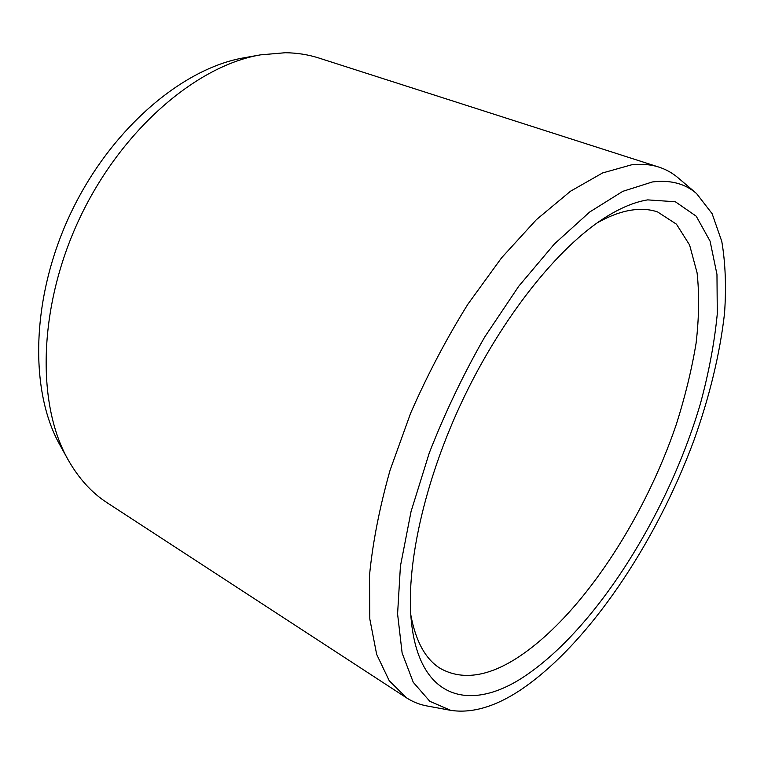 <?xml version="1.0" encoding="UTF-8"?>
<svg xmlns="http://www.w3.org/2000/svg" width="764" height="764" viewBox="0 0 764 764"><rect width="100%" height="100%" fill="white"/><g stroke="black" fill="none" stroke-linecap="round" stroke-linejoin="round"><path stroke-width="1.15" d="M597.333 222.773C609.137 216.193 620.129 212.029 630.31 210.31C640.452 208.62 649.562 209.174 657.623 211.962L676.446 224.177L689.606 245.015L697.093 272.872C699.404 294.321 699.06 317.834 696.061 343.38C691.687 369.661 685.117 396.64 676.341 424.316C643.555 521.029 579.484 618.324 515.767 658.807C486.763 676.99 461.657 680.227 440.456 668.519C425.672 659.466 415.788 641.598 410.812 614.924M647.662 199.881C634.741 201.935 620.54 207.837 605.069 217.578C558.303 247.087 502.425 316.535 463.022 399.324C423.657 482.132 405.044 569.304 411.662 624.198C420.601 700.473 471.35 711.599 523.884 676.78C596.312 628.82 668.214 513.102 700.445 403.573C708.887 372.345 714.502 342.415 717.291 313.794L716.966 274.381L710.081 241.147L696.233 216.202L675.328 201.753L647.662 199.881M696.577 193.559C685.041 183.57 670.286 179.712 652.313 181.975L622.765 191.353L589.674 212.02L554.435 243.926L518.785 286.185L484.729 336.972C463.414 374.255 444.925 412.932 429.253 452.995L411.042 511.574L400.422 566.124L397.586 613.931L402.131 653.048L413.257 682.309L429.855 701.342L450.77 710.358C471.932 713.557 495.158 706.786 520.446 690.045C588.261 644.472 655.397 543.825 693.55 441.42C709.536 396.879 719.869 354.143 724.549 313.211C726.373 286.958 725.447 263.017 721.779 241.386L712.115 213.672L696.577 193.559L678.079 177.811C672.454 173.008 666.084 169.446 658.979 167.135C650.727 164.461 641.55 163.697 631.456 164.843L602.624 172.941L570.555 191.191L536.395 219.66L501.623 257.754L467.931 304.139C446.51 338.548 427.42 374.866 410.66 413.095L390.079 470.204C379.507 507.745 372.651 542.841 369.499 575.502L369.814 619.041L376.662 654.366L389.229 680.714L406.543 697.857C412.827 701.906 419.598 704.599 426.875 705.936L450.77 710.358M260.476 54.865C196.835 65.599 122.011 129.126 80.163 217.215C38.229 305.275 36.156 403.411 67.986 459.546L59.955 445.059C29.147 390.633 30.952 296.747 70.918 212.822C110.809 128.868 182.5 68.225 244.165 57.777L260.476 54.865L285.383 52.726C297.253 52.888 308.417 54.655 318.865 58.026L658.979 167.135M67.986 459.546C78.587 478.331 91.69 492.77 107.285 502.855L406.543 697.857"/></g></svg>
